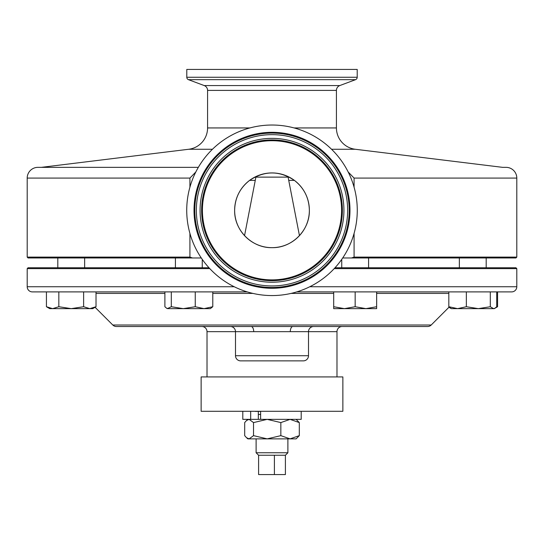 <?xml version="1.0" encoding="UTF-8"?>
<svg xmlns="http://www.w3.org/2000/svg" width="544" height="544" viewBox="0 0 544 544"><rect width="100%" height="100%" fill="white"/><g stroke="black" fill="none" stroke-linecap="round" stroke-linejoin="round"><path stroke-width="0.82" d="M204.231 85.571L339.769 85.571L355.531 79.676A2.577 2.577 0 0 0 357.211 77.262L357.211 69.428L186.789 69.428L186.789 77.262A2.577 2.577 0 0 0 188.469 79.676L204.231 85.571A5.154 5.154 0 0 1 207.577 90.399L207.577 127.942A21.474 21.474 0 0 1 188.72 149.26L41.371 167.348L37.937 167.348L198.336 167.348L41.371 167.348M294.12 127.942L336.423 127.942A21.474 21.474 0 0 0 355.28 149.26L502.629 167.348L506.063 167.348A10.737 10.737 0 0 1 516.8 178.085L354.083 178.085L354.083 187.204M37.937 167.348A10.737 10.737 0 0 0 27.2 178.085L27.2 257.108L189.917 257.108L189.917 233.39M195.833 171.958L189.917 178.085L27.2 178.085M357.272 210.297A85.272 85.272 0 0 1 272 295.569A85.272 85.272 0 0 1 186.728 210.297A85.272 85.272 0 0 1 272 125.025A85.272 85.272 0 0 1 357.272 210.297M506.063 167.348L502.629 167.348M294.379 180.377C304.062 187.966 309.06 197.941 309.366 210.297C309.815 230.357 292.026 248.118 271.993 247.663C251.967 248.112 234.172 230.343 234.634 210.297C234.94 197.948 239.931 187.972 249.621 180.377C264.54 170.49 279.46 170.49 294.379 180.377L288.735 180.377M234.634 210.297A37.366 37.366 0 0 1 272 172.931A37.366 37.366 0 0 1 309.366 210.297A37.366 37.366 0 0 1 272 247.663A37.366 37.366 0 0 1 234.634 210.297M339.769 85.571A5.154 5.154 0 0 0 336.423 90.399L336.423 127.942M354.083 233.39L354.083 257.108L516.8 257.108L515.943 257.972L342.7 257.972M354.083 257.108L351.485 257.972M201.3 257.972L28.057 257.972L27.2 257.108M516.8 257.108L516.8 178.085M189.917 187.204L189.917 178.085M192.515 257.972L189.917 257.108M354.083 178.085L348.167 171.958M253.531 435.642L253.531 422.586L249.111 419.363L246.548 420.498L244.691 422.586L244.691 435.642L246.548 437.73L249.111 438.865L267.186 438.865L253.531 435.642L249.111 438.865L247.867 438.865L249.111 438.865M296.133 419.363L299.309 422.586L290.074 419.363L280.84 422.586L267.186 419.363L253.531 422.586M299.309 435.642L290.074 438.865L296.133 438.865L299.309 435.642L299.309 422.586M280.84 435.642L267.186 438.865L290.074 438.865L280.84 435.642L280.84 422.586M260.617 411.291L260.617 419.363L250.682 419.363L258.332 419.363L258.332 411.4M258.597 474.572L258.597 455.246L258.597 474.572L285.403 474.572L285.403 455.246L287.892 452.751L287.892 438.865M287.892 452.751L256.108 452.751L258.597 455.246L285.403 455.246L285.403 474.572M255.898 176.582L255.898 177.12L288.102 177.12L299.452 235.64M255.292 411.4L260.617 411.4M258.332 414.446L260.617 414.446M274.4 455.246L274.4 474.572M242.794 411.291L242.794 419.363L250.682 419.363L250.682 411.291M260.617 419.363L301.206 419.363L301.206 411.291M209.794 268.62L27.2 268.62L28.057 267.764L208.998 267.764M335.002 267.764L515.943 267.764L516.8 268.62L334.206 268.62M247.948 360.869L240.645 360.869A5.154 5.154 0 0 1 235.498 355.715L235.498 331.663L251.682 331.663M235.498 355.715L308.502 355.715A5.154 5.154 0 0 1 303.355 360.869L240.645 360.869M312.542 326.516L427.57 326.516A5.154 5.154 0 0 0 431.215 325.006L112.785 325.006A5.154 5.154 0 0 0 116.43 326.516L313.657 326.516A5.154 5.154 0 0 0 308.502 331.663L253.715 331.663A5.154 2.584 -90 0 0 251.138 326.516L230.343 326.516A5.154 5.154 0 0 1 235.498 331.663L207.019 331.663A5.154 5.154 0 0 0 201.865 326.516M308.502 355.715L308.502 331.663L336.981 331.663A5.154 5.154 0 0 1 342.135 326.516L427.57 326.516M431.215 325.006L449.14 307.074M112.785 325.006L95.064 307.278M27.2 268.62L27.2 286.742A5.154 5.154 0 0 0 32.354 291.897L247.248 291.897M516.8 268.62L516.8 286.742A5.154 5.154 0 0 1 511.646 291.897L296.752 291.897M207.019 331.663L207.019 376.931M336.981 331.663L336.981 376.931M116.43 326.516L231.458 326.516M296.052 360.869L303.355 360.869M290.285 331.663A5.154 2.584 90 0 1 292.862 326.516M341.741 259.366L341.741 267.764M368.58 257.972L368.58 267.764M333.69 306.728L333.69 291.897L376.638 291.897L376.638 306.728L365.901 308.645L355.164 306.728L344.427 308.645L333.69 308.645L333.69 306.728L344.427 308.645L376.638 308.645L376.638 306.728M355.164 291.897L355.164 306.728M166.607 308.21L164.886 306.728L164.886 291.897L195.255 291.897L195.255 306.728L183.28 308.645L171.306 306.728L167.362 308.645L166.607 308.21L168.096 308.645L204.02 308.645L195.255 306.728M212.786 306.728L204.02 308.645L210.31 308.645L212.786 306.728L212.786 291.897M171.306 291.897L171.306 306.728M46.43 291.897L58.834 291.897L58.834 306.728L52.632 308.645L46.43 306.728L46.43 291.897M83.626 291.897L83.626 306.728L71.23 308.645L58.834 306.728M83.626 306.728L89.828 308.645L96.023 306.728L96.023 291.897M52.632 308.645L46.43 306.728L49.756 308.645L92.704 308.645L96.023 306.728M449.725 307.625L448.956 307.258L449.725 307.625M448.82 291.897L448.82 306.728L457.586 308.645L466.351 306.728L466.351 291.897L496.72 291.897L496.72 306.728L495.006 308.21L493.517 308.645L494.244 308.645L497.57 306.728L495.815 307.625L497.57 306.728L497.57 291.897M448.82 306.728L451.296 308.645L448.936 307.278M466.351 306.728L478.332 308.645L490.307 306.728L490.307 291.897M451.296 308.645L493.517 308.645L490.307 306.728M342.026 376.931L201.137 376.931L201.137 411.291L342.863 411.291L342.863 376.931L342.026 376.931M349.194 210.297A77.194 77.194 0 0 1 272 287.49A77.194 77.194 0 0 1 194.806 210.297A77.194 77.194 0 0 1 272 133.103A77.194 77.194 0 0 1 349.194 210.297M349.982 210.297A77.982 77.982 0 0 1 272 288.279A77.982 77.982 0 0 1 194.018 210.297A77.982 77.982 0 0 1 272 132.314A77.982 77.982 0 0 1 349.982 210.297M196.357 210.297A75.643 75.643 0 0 1 272 134.654A75.643 75.643 0 0 1 347.643 210.297A75.643 75.643 0 0 1 272 285.94A75.643 75.643 0 0 1 196.357 210.297M200.076 210.297A71.924 71.924 0 0 1 272 138.373A71.924 71.924 0 0 1 343.924 210.297A71.924 71.924 0 0 1 272 282.22A71.924 71.924 0 0 1 200.076 210.297M342.373 210.297A70.373 70.373 0 0 1 272 280.67A70.373 70.373 0 0 1 201.627 210.297A70.373 70.373 0 0 1 272 139.924A70.373 70.373 0 0 1 342.373 210.297M341.584 210.297A69.584 69.584 0 0 1 272 279.881A69.584 69.584 0 0 1 202.416 210.297A69.584 69.584 0 0 1 272 140.712A69.584 69.584 0 0 1 341.584 210.297M355.28 149.26L331.541 149.26M212.459 149.26L188.72 149.26M186.789 77.262L357.211 77.262M188.469 79.676L355.531 79.676M207.577 127.942L249.88 127.942M207.577 90.399L336.423 90.399M249.621 180.377L255.265 180.377M253.715 331.663L235.498 331.663M448.82 293.406L376.638 293.406M333.69 293.406L291.081 293.406M252.919 293.406L212.786 293.406M164.886 293.406L96.023 293.406M516.8 286.742L309.781 286.742M234.219 286.742L27.2 286.742M247.867 438.865L246.548 437.73M247.867 419.363L246.548 420.498M288.102 177.12L288.102 176.582M255.898 177.12L244.548 235.64M256.108 452.751L256.108 438.865M175.42 257.972L175.42 267.764M202.259 259.366L202.259 267.764M57.807 257.972L57.807 267.764M84.646 257.972L84.646 267.764M486.193 257.972L486.193 267.764L486.193 257.972M459.354 257.972L459.354 267.764M494.244 308.645L495.006 308.21"/></g></svg>

